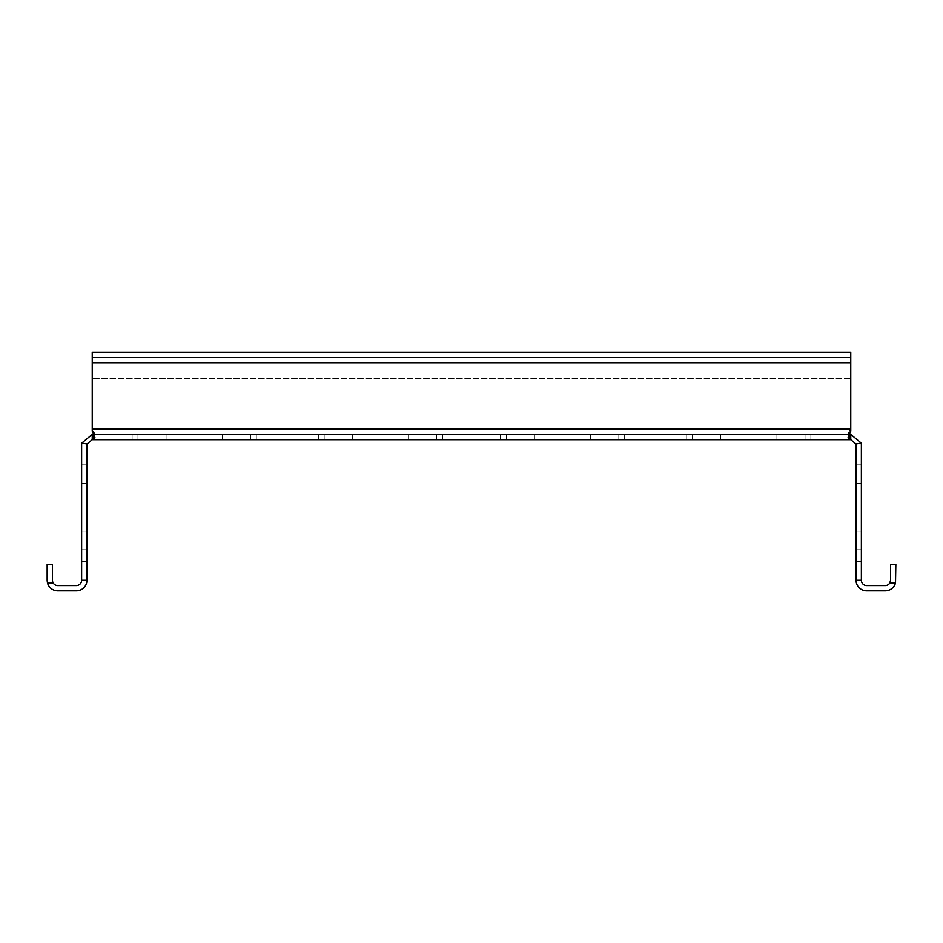 <?xml version="1.0" encoding="UTF-8"?>
<svg xmlns="http://www.w3.org/2000/svg" width="943" height="943" viewBox="0 0 943 943"><rect width="100%" height="100%" fill="white"/><g stroke="black" fill="none" stroke-linecap="round" stroke-linejoin="round"><path stroke-width="0.71" stroke-dasharray="4.71 3.54" d="M442.538 439.674L318.369 439.674L442.538 439.674L318.369 439.674L442.538 439.674L318.369 439.674L442.538 439.674L318.369 439.674L442.538 439.674L318.369 439.674L442.538 439.674L318.369 439.674L442.538 439.674L318.369 439.674L442.538 439.674L318.369 439.674L442.538 439.674L318.369 439.674L442.538 439.674L318.369 439.674L442.538 439.674L318.369 439.674L442.538 439.674L318.369 439.674L442.538 439.674L318.369 439.674L442.538 439.674L318.369 439.674L442.538 439.674L318.369 439.674L442.538 439.674L318.369 439.674L442.538 439.674L318.369 439.674L442.538 439.674L318.369 439.674L442.538 439.674L318.369 439.674L442.538 439.674L318.369 439.674L442.538 439.674L318.369 439.674L442.538 439.674L442.538 434.369L318.369 434.369L442.538 434.369L442.538 439.674L442.538 434.369L318.369 434.369L442.538 434.369L318.369 434.369L442.538 434.369L442.538 439.674L442.538 434.369L318.369 434.369L442.538 434.369L318.369 434.369L442.538 434.369L442.538 439.674L442.538 434.369L318.369 434.369L442.538 434.369L318.369 434.369L442.538 434.369L442.538 439.674L442.538 434.369L318.369 434.369L442.538 434.369L318.369 434.369L442.538 434.369L442.538 439.674L442.538 434.369L318.369 434.369L442.538 434.369L318.369 434.369L442.538 434.369L442.538 439.674L442.538 434.369L318.369 434.369L442.538 434.369L318.369 434.369L442.538 434.369L442.538 439.674L442.538 434.369L318.369 434.369L442.538 434.369L318.369 434.369L442.538 434.369L442.538 439.674L442.538 434.369L318.369 434.369L442.538 434.369L318.369 434.369L442.538 434.369L442.538 439.674L442.538 434.369L318.369 434.369L442.538 434.369L318.369 434.369L442.538 434.369L442.538 439.674L442.538 434.369L318.369 434.369L442.538 434.369M256.307 439.674L132.126 439.674L256.307 439.674L132.126 439.674L256.307 439.674L132.126 439.674L256.307 439.674L132.126 439.674L256.307 439.674L132.126 439.674L256.307 439.674L132.126 439.674L256.307 439.674L132.126 439.674L256.307 439.674L132.126 439.674L256.307 439.674L132.126 439.674L256.307 439.674L132.126 439.674L256.307 439.674L132.126 439.674L256.307 439.674L132.126 439.674L256.307 439.674L132.126 439.674L256.307 439.674L132.126 439.674L256.307 439.674L132.126 439.674L256.307 439.674L132.126 439.674L256.307 439.674L132.126 439.674L256.307 439.674L132.126 439.674L256.307 439.674L132.126 439.674L256.307 439.674L132.126 439.674L256.307 439.674L132.126 439.674L256.307 439.674L132.126 439.674L256.307 439.674L256.307 434.369L132.126 434.369L256.307 434.369L256.307 439.674L256.307 434.369L132.126 434.369L256.307 434.369L132.126 434.369L256.307 434.369L256.307 439.674L256.307 434.369L132.126 434.369L256.307 434.369L132.126 434.369L256.307 434.369L256.307 439.674L256.307 434.369L132.126 434.369L256.307 434.369L132.126 434.369L256.307 434.369L256.307 439.674L256.307 434.369L132.126 434.369L256.307 434.369L132.126 434.369L256.307 434.369L256.307 439.674L256.307 434.369L132.126 434.369L256.307 434.369L132.126 434.369L256.307 434.369L256.307 439.674L256.307 434.369L132.126 434.369L256.307 434.369L132.126 434.369L256.307 434.369L256.307 439.674L256.307 434.369L132.126 434.369L256.307 434.369L132.126 434.369L256.307 434.369L256.307 439.674L256.307 434.369L132.126 434.369L256.307 434.369L132.126 434.369L256.307 434.369L256.307 439.674L256.307 434.369L132.126 434.369L256.307 434.369L132.126 434.369L256.307 434.369L256.307 439.674L256.307 434.369L132.126 434.369L256.307 434.369L132.126 434.369L256.307 434.369L256.307 439.674M856.067 483.441L861.372 483.441L861.372 464.864L861.372 483.441L861.372 464.864L861.372 483.441L856.067 483.441L856.067 464.864L856.067 483.441L856.067 464.864L856.067 483.441L861.372 483.441L856.067 483.441M856.067 549.745L861.372 549.745L861.372 531.168L861.372 549.745L861.372 531.168L861.372 549.745L856.067 549.745L856.067 531.168L856.067 549.745L856.067 531.168L856.067 549.745L861.372 549.745L856.067 549.745M81.628 483.441L86.933 483.441L86.933 464.864L86.933 483.441L86.933 464.864L86.933 483.441L81.628 483.441L81.628 464.864L81.628 483.441L81.628 464.864L81.628 483.441L86.933 483.441L81.628 483.441M81.628 549.745L86.933 549.745L86.933 531.168L86.933 549.745L86.933 531.168L86.933 549.745L81.628 549.745L81.628 531.168L81.628 549.745L81.628 531.168L81.628 549.745L86.933 549.745L81.628 549.745M256.307 434.369L132.126 434.369L256.307 434.369M624.643 439.674L500.462 439.674L624.643 439.674L500.462 439.674L624.643 439.674L500.462 439.674L624.643 439.674L500.462 439.674L624.643 439.674L500.462 439.674L624.643 439.674L500.462 439.674L624.643 439.674L500.462 439.674L624.643 439.674L500.462 439.674L624.643 439.674L500.462 439.674L624.643 439.674L500.462 439.674L624.643 439.674L500.462 439.674L624.643 439.674L500.462 439.674L624.643 439.674L500.462 439.674L624.643 439.674L500.462 439.674L624.643 439.674L500.462 439.674L624.643 439.674L500.462 439.674L624.643 439.674L500.462 439.674L624.643 439.674L500.462 439.674L624.643 439.674L500.462 439.674L624.643 439.674L500.462 439.674L624.643 439.674L500.462 439.674L624.643 439.674L500.462 439.674L624.643 439.674L624.643 434.369L500.462 434.369L624.643 434.369L624.643 439.674L624.643 434.369L500.462 434.369L624.643 434.369L500.462 434.369L624.643 434.369L624.643 439.674L624.643 434.369L500.462 434.369L624.643 434.369L500.462 434.369L624.643 434.369L624.643 439.674L624.643 434.369L500.462 434.369L624.643 434.369L500.462 434.369L624.643 434.369L624.643 439.674L624.643 434.369L500.462 434.369L624.643 434.369L500.462 434.369L624.643 434.369L624.643 439.674L624.643 434.369L500.462 434.369L624.643 434.369L500.462 434.369L624.643 434.369L624.643 439.674L624.643 434.369L500.462 434.369L624.643 434.369L500.462 434.369L624.643 434.369L624.643 439.674L624.643 434.369L500.462 434.369L624.643 434.369L500.462 434.369L624.643 434.369L624.643 439.674L624.643 434.369L500.462 434.369L624.643 434.369L500.462 434.369L624.643 434.369L624.643 439.674L624.643 434.369L500.462 434.369L624.643 434.369L500.462 434.369L624.643 434.369L624.643 439.674L624.643 434.369L500.462 434.369L624.643 434.369L500.462 434.369L624.643 434.369L624.643 439.674M624.643 434.369L500.462 434.369L624.643 434.369M810.874 439.674L686.704 439.674L810.874 439.674L686.704 439.674L810.874 439.674L686.704 439.674L810.874 439.674L686.704 439.674L810.874 439.674L686.704 439.674L810.874 439.674L686.704 439.674L810.874 439.674L686.704 439.674L810.874 439.674L686.704 439.674L810.874 439.674L686.704 439.674L810.874 439.674L686.704 439.674L810.874 439.674L686.704 439.674L810.874 439.674L686.704 439.674L810.874 439.674L686.704 439.674L810.874 439.674L686.704 439.674L810.874 439.674L686.704 439.674L810.874 439.674L686.704 439.674L810.874 439.674L686.704 439.674L810.874 439.674L686.704 439.674L810.874 439.674L686.704 439.674L810.874 439.674L686.704 439.674L810.874 439.674L686.704 439.674L810.874 439.674L810.874 434.369L686.704 434.369L810.874 434.369L810.874 439.674L810.874 434.369L686.704 434.369L810.874 434.369L686.704 434.369L810.874 434.369L810.874 439.674L810.874 434.369L686.704 434.369L810.874 434.369L686.704 434.369L810.874 434.369L810.874 439.674L810.874 434.369L686.704 434.369L810.874 434.369L686.704 434.369L810.874 434.369L810.874 439.674L810.874 434.369L686.704 434.369L810.874 434.369L686.704 434.369L810.874 434.369L810.874 439.674L810.874 434.369L686.704 434.369L810.874 434.369L686.704 434.369L810.874 434.369L810.874 439.674L810.874 434.369L686.704 434.369L810.874 434.369L686.704 434.369L810.874 434.369L810.874 439.674L810.874 434.369L686.704 434.369L810.874 434.369L686.704 434.369L810.874 434.369L810.874 439.674L810.874 434.369L686.704 434.369L810.874 434.369L686.704 434.369L810.874 434.369L810.874 439.674L810.874 434.369L686.704 434.369L810.874 434.369L686.704 434.369L810.874 434.369L810.874 439.674L810.874 434.369L686.704 434.369L810.874 434.369M861.372 580.24L856.067 580.24A10.609 10.609 0 0 0 866.676 590.848L885.241 590.848A10.609 10.609 0 0 0 895.508 582.892L889.838 582.892A5.304 5.304 0 0 1 885.241 585.544L866.676 585.544A5.304 5.304 0 0 1 861.372 580.24L856.067 580.24L861.372 580.24L861.372 561.674L856.067 561.674L856.067 444.978A5.304 5.304 0 0 0 855.973 444L850.763 439.674L850.763 434.369L92.862 434.369L850.138 434.369L850.138 439.674L848.111 437.517L848.111 433.273L850.763 429.065L848.111 433.273L848.9 434.228M94.088 434.204L94.889 437.481L92.862 439.674L92.862 434.369L92.237 434.369L92.237 439.674L87.027 444L81.805 443.033A10.609 10.609 0 0 0 81.628 444.978L81.628 580.24L86.933 580.24L86.933 561.674L81.628 561.674M850.763 439.674L92.237 439.674M848.912 434.204L848.111 433.25L848.111 437.434L850.763 431.01L850.763 362.76L850.763 429.065L92.237 429.065L92.237 431.01L92.237 430.043L94.889 433.273L92.862 434.369M92.237 429.065L92.237 352.152L92.237 362.76L92.237 352.152L850.763 352.152L850.763 429.065L92.237 429.065L850.763 429.065M94.147 434.193L94.889 433.25L92.237 430.043L92.237 431.01M92.237 357.456L92.237 362.76L92.237 357.456L850.763 357.456L850.763 352.152L850.763 362.76L850.763 357.456L92.237 357.456L92.237 378.673L92.237 362.76L92.237 378.673L92.237 362.76L850.763 362.76L850.763 378.673L92.237 378.673L850.763 378.673L92.237 378.673L850.763 378.673L850.763 352.152L850.763 362.76L850.763 357.456L92.237 357.456L92.237 352.152L92.237 357.456L850.763 357.456L850.763 362.76L92.237 362.76L850.763 362.76L92.237 362.76L850.763 362.76L92.237 362.76L92.237 357.456M855.973 444L861.195 443.033L850.763 434.369M861.372 561.674L861.372 444.978A10.609 10.609 0 0 0 861.195 443.033M856.067 561.674L856.067 580.24M92.237 434.369L81.805 443.033M87.027 444A5.304 5.304 0 0 0 86.933 444.978L86.933 561.674M86.933 580.24L81.628 580.24L86.933 580.24A10.609 10.609 0 0 1 76.324 590.848L57.759 590.848A10.609 10.609 0 0 1 47.492 582.892L53.162 582.892L52.631 581.607M81.628 580.24A5.304 5.304 0 0 1 76.324 585.544L57.759 585.544A5.304 5.304 0 0 1 53.162 582.892M895.508 582.892L895.85 564.327L890.546 564.327L890.369 581.619M52.454 580.24L52.454 564.327L47.15 564.327L47.492 582.892M81.628 531.168L86.933 531.168L81.628 531.168M81.628 464.864L86.933 464.864L81.628 464.864M856.067 531.168L861.372 531.168L856.067 531.168M856.067 464.864L861.372 464.864L856.067 464.864M436.715 434.369L436.715 439.674M222.348 434.369L222.348 439.674L222.348 434.369M590.683 434.369L590.683 439.674L590.683 434.369M805.051 434.369L805.051 439.674M692.527 434.369L692.527 439.674M776.914 434.369L776.914 439.674M720.652 434.369L720.652 439.674M324.192 434.369L324.192 439.674M408.578 434.369L408.578 439.674M352.317 434.369L352.317 439.674M534.422 434.369L534.422 439.674L534.422 434.369M618.808 434.369L618.808 439.674L618.808 434.369M506.285 434.369L506.285 439.674L506.285 434.369M166.086 434.369L166.086 439.674L166.086 434.369M250.473 434.369L250.473 439.674L250.473 434.369M137.949 434.369L137.949 439.674L137.949 434.369M850.763 362.76L92.237 362.76M686.704 434.369L686.704 439.674M318.369 434.369L318.369 439.674M500.462 434.369L500.462 439.674L500.462 434.369M132.126 434.369L132.126 439.674L132.126 434.369"/><path stroke-width="1.41" d="M86.933 561.674L86.933 580.24L81.628 580.24L81.628 561.674L86.933 561.674L86.933 444.978A5.304 5.304 0 0 1 87.027 444L92.237 439.674L92.237 434.369L92.862 434.369L92.862 439.674L94.889 437.434L92.237 431.01L94.088 434.204M92.237 431.01L92.237 352.152L850.763 352.152L850.763 431.01L848.111 437.481L850.138 439.674L850.138 434.369L850.763 434.369L850.763 439.674L855.973 444L861.195 443.033A10.609 10.609 0 0 1 861.372 444.978L861.372 580.24L856.067 580.24L856.067 561.674L861.372 561.674M92.237 439.674L850.763 439.674M848.9 434.228L850.138 434.369L848.912 434.204M92.862 434.369L94.147 434.193M850.763 352.152L92.237 352.152L850.763 352.152M850.763 434.369L861.195 443.033M855.973 444A5.304 5.304 0 0 1 856.067 444.978L856.067 561.674M87.027 444L81.805 443.033L92.237 434.369M81.628 561.674L81.628 444.978A10.609 10.609 0 0 1 81.805 443.033M856.067 580.24A10.609 10.609 0 0 0 866.676 590.848L885.241 590.848A10.609 10.609 0 0 0 895.508 582.892L889.838 582.892L890.546 580.24L890.546 564.327L895.85 564.327L895.508 582.892M861.372 580.24A5.304 5.304 0 0 0 866.676 585.544L885.241 585.544A5.304 5.304 0 0 0 889.838 582.892L890.369 581.619M52.631 581.607L53.162 582.892L47.492 582.892A10.609 10.609 0 0 0 57.759 590.848L76.324 590.848A10.609 10.609 0 0 0 86.933 580.24M53.162 582.892A5.304 5.304 0 0 0 57.759 585.544L76.324 585.544A5.304 5.304 0 0 0 81.628 580.24M47.492 582.892L47.162 580.77M47.15 580.24L47.15 564.327L52.454 564.327L52.454 580.24M850.763 429.065L92.237 429.065M850.763 362.76L92.237 362.76"/></g></svg>

